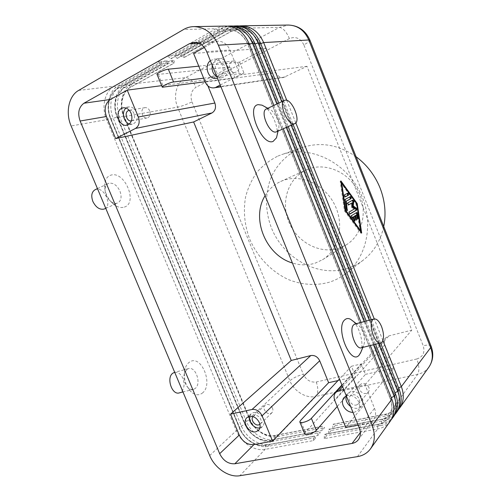 <?xml version="1.0" encoding="UTF-8"?>
<svg xmlns="http://www.w3.org/2000/svg" width="501" height="501" viewBox="0 0 501 501"><rect width="100%" height="100%" fill="white"/><g stroke="black" fill="none" stroke-linecap="round" stroke-linejoin="round"><path stroke-width="0.38" stroke-dasharray="2.5 1.88" d="M356.098 212.85L350.882 215.812L351.132 217.54L353.662 220.991L354.176 221.298L354.37 220.672M353.775 216.551L354.971 219.551L355.729 220.321L355.917 219.689M355.948 215.23L356.368 218.06L357.269 219.357L357.457 218.718M227.654 26.127L219.72 28.682L171.593 55.755L170.991 58.836L219.263 31.813L227.761 29.478C236.954 29.778 243.78 34.863 248.239 44.727L390.216 398.214C392.984 405.641 392.471 412.141 388.663 417.715C386.002 421.266 382.369 423.489 377.773 424.378L324.548 434.223L326.884 435.538L380.002 425.794C384.568 424.929 388.319 422.869 391.262 419.613M171.593 55.755L167.703 56.037L216.044 28.764C219.131 27.035 222.413 26.14 225.901 26.077M390.198 421.272C387.16 425.38 382.989 427.942 377.698 428.944L324.279 438.632L326.884 435.538M324.279 438.632L324.372 434.43L377.616 424.591C382.219 423.696 385.851 421.473 388.513 417.922C392.321 412.348 392.84 405.848 390.066 398.408L248.008 44.739C243.542 34.876 236.716 29.784 227.523 29.484L219.018 31.82L170.735 58.861L167.703 56.037M233.616 26.027L225.726 28.551L177.943 55.285L177.373 58.335L225.287 31.638L233.716 29.334C242.822 29.634 249.573 34.65 253.969 44.376L393.936 393.304C396.667 400.643 396.147 407.075 392.371 412.599C389.734 416.124 386.133 418.335 381.58 419.231L328.844 429.163L331.142 430.484L383.772 420.646C388.3 419.775 392.026 417.715 394.945 414.465M177.943 55.285L174.154 55.567L222.143 28.632C225.2 26.922 228.456 26.039 231.913 25.977M393.905 416.087C390.893 420.157 386.766 422.706 381.524 423.721L328.6 433.503L331.142 430.484M328.6 433.503L328.675 429.363L381.43 419.437C385.983 418.535 389.584 416.325 392.227 412.799C396.003 407.275 396.523 400.844 393.786 393.498L253.744 44.389C249.348 34.657 242.59 29.64 233.485 29.34L225.049 31.644L177.122 58.354L174.154 55.567M239.428 25.927L231.568 28.425L184.136 54.834L180.441 55.104L228.08 28.501C231.118 26.816 234.343 25.946 237.768 25.883M184.136 54.834L183.598 57.84L231.161 31.469L239.516 29.196C248.54 29.49 255.216 34.437 259.549 44.038L397.556 388.525C400.249 395.777 399.729 402.14 395.984 407.614C393.366 411.108 389.803 413.306 385.294 414.214L333.04 424.228L335.294 425.556L387.442 415.63C391.939 414.747 395.64 412.686 398.533 409.449M397.518 411.033C394.531 415.072 390.442 417.602 385.25 418.623L332.814 428.499L335.294 425.556M332.814 428.499L332.877 424.422L385.144 414.408C389.659 413.507 393.222 411.308 395.846 407.808C399.585 402.334 400.111 395.965 397.418 388.713L259.33 44.05C254.99 34.444 248.314 29.496 239.29 29.196L230.93 31.475L183.347 57.859L180.441 55.104M157.884 61.579L161.184 64.328L117.672 88.69C109.137 93.224 105.999 107.239 110.784 118.211L240.154 428.724C244.325 439.22 256.287 447.049 265.568 445.126L313.707 436.227L316.068 437.523L313.407 440.604L265.104 449.366C254.564 451.507 241.031 442.602 236.29 430.697L106.581 119.683C101.152 107.245 104.653 91.332 114.328 86.153L157.884 61.579L161.81 61.254L118.411 85.665C108.773 90.813 105.254 106.613 110.64 118.969L239.346 427.854C244.043 439.671 257.508 448.495 267.997 446.347L316.068 437.523M313.407 440.604L313.532 436.427L265.373 445.326C256.092 447.249 244.125 439.415 239.954 428.912L110.514 118.261C105.724 107.283 108.861 93.261 117.403 88.727L160.921 64.353M164.397 61.041L168.23 60.727L125.087 84.863C115.499 89.961 111.961 105.586 117.278 117.791L244.338 423.195C248.978 434.887 262.324 443.579 272.738 441.406L320.415 432.488L317.822 435.494L269.907 444.356C259.443 446.516 246.035 437.742 241.357 425.975L113.314 118.493C107.953 106.199 111.485 90.468 121.104 85.345L164.397 61.041L167.628 63.759L124.38 87.857C115.888 92.334 112.738 106.193 117.459 117.04L245.164 424.028C249.285 434.417 261.134 442.12 270.346 440.185L318.104 431.186L320.415 432.488M322.124 430.509L322.224 426.464L274.83 435.544L274.598 439.458C264.215 441.638 250.92 433.002 246.304 421.36L119.896 117.328C114.604 105.179 118.148 89.623 127.717 84.55L170.747 60.521L173.916 63.207L130.93 87.036C122.488 91.47 119.313 105.179 123.979 115.9L250.062 419.443C254.126 429.714 265.874 437.31 275.018 435.35L322.393 426.27L324.661 427.578L322.124 430.509L274.598 439.458L272.738 441.406L270.158 440.379C260.946 442.314 249.091 434.605 244.964 424.215L117.196 117.09C112.468 106.237 115.625 92.372 124.116 87.888L167.372 63.784M173.916 63.207L174.486 60.208L131.606 84.087C122.075 89.122 118.518 104.577 123.766 116.645L249.216 418.636C253.8 430.209 267.027 438.77 277.36 436.578L324.661 427.578M428.881 367.139C426.126 370.872 422.387 373.27 417.652 374.341L315.818 396.454L277.36 436.578L274.83 435.544C265.687 437.498 253.938 429.902 249.867 419.625L123.722 115.944C119.056 105.216 122.225 91.508 130.667 87.068L173.665 63.226M198.765 66.17L239.597 62.118L266.175 48.202L275.938 72.595C277.567 76.108 280.103 77.743 283.535 77.48L307 66.301L411.791 330.14L388.889 335.902L385.876 337.668C384.198 339.653 383.86 342.02 384.856 344.769L394.112 367.891L345.734 427.416M304.721 433.797L305.378 432.394L355.629 376.589L351.458 366.25L361.246 363.951L365.448 374.366L337.223 406.493M341.907 385.037L361.246 363.951M351.458 366.25L339.465 379.019M338.006 380.572L355.629 376.589M358.152 425.092L367.477 423.345C370.014 422.85 372.03 421.642 373.527 419.719C375.825 416.494 376.151 412.692 374.51 408.309L365.047 384.849L343.717 389.496M365.448 374.366L394.112 367.891M239.597 62.118L244.031 73.121L234.906 77.793L230.498 66.883L157.095 74.505M234.906 77.793L205.116 81.769M203.656 78.187L244.031 73.121M277.961 156.049L281.719 154.609C308.409 145.196 343.198 160.301 358.935 190.042C374.886 219.67 368.066 256.95 345.383 273.853C340.336 277.673 334.831 280.51 328.856 282.345C315.818 285.833 301.928 284.856 288.839 279.746C271.674 272.005 257.495 257.201 249.755 239.227C244.532 225.237 243.135 211.165 245.571 197.018C247.926 187.988 251.702 179.746 256.9 172.306C262.843 165.499 269.857 160.082 277.961 156.049M265.098 195.666C268.874 189.303 274.06 184.581 280.648 181.5L282.007 180.917C299.905 173.427 324.015 183.698 334.361 204.139C344.901 224.486 339.058 249.842 322.444 259.787L315.185 263.144C307.771 265.48 300.174 265.43 292.409 262.994M207.915 85.928L205.498 79.972L230.498 66.883M356.098 156.757C338.676 144.77 320.934 141.633 302.886 147.344L299.26 148.728C287.424 154.289 278.011 163.602 272.03 175.344C264.904 191.482 264.816 210.702 271.479 228.036C283.66 258.485 317.878 277.66 347.249 268.455C352.992 266.645 358.29 263.902 363.144 260.219C373.746 251.997 380.61 240.774 383.735 226.54M368.861 387.417C367.352 384.461 365.11 383.146 362.129 383.472L360 384.712C356.894 387.868 361.634 394.581 366.131 393.385L368.354 392.076C369.362 390.774 369.531 389.221 368.861 387.417M307.533 169.363C325.043 162.036 348.389 171.718 358.265 191.263C368.335 210.714 362.461 235.132 346.216 244.876L339.127 248.183C320.133 254.539 297.362 242.428 289.014 222.406C280.422 202.492 287.887 178.243 306.211 169.933L307.533 169.363M104.559 208.879C112.763 205.61 104.152 186.522 95.779 189.472L95.171 189.691M108.974 183.253L108.379 183.466C106.55 184.324 105.454 186.034 105.097 188.595C104.878 194.1 107.02 198.565 111.51 202.003C113.589 203.312 115.518 203.688 117.309 203.137L117.697 202.993C121.229 200.857 121.975 196.893 119.933 191.106C117.052 185.27 113.401 182.652 108.974 183.253M124.323 207.095C138.257 203.13 124.705 170.628 110.934 175.131C107.452 176.208 105.373 179.051 104.69 183.654C104.302 187.117 104.897 190.762 106.462 194.576C108.504 199.266 111.372 202.849 115.055 205.316C118.393 207.414 121.48 208.009 124.323 207.095M174.699 372.318C178.049 371.88 180.773 373.884 182.859 378.33C184.907 384.248 184.287 388.826 180.999 392.051L179.571 392.803M355.215 323.978L357.326 324.397C359.367 325.562 361.133 327.942 362.624 331.53C364.722 337.242 365.035 341.983 363.569 345.74L361.653 347.694M353.249 321.31C355.497 323.565 357.42 326.665 359.023 330.61C362.104 338.839 362.737 345.991 360.927 352.059M149.736 110.871C148.64 108.548 147.062 107.477 145.021 107.646L144.019 107.984C139.698 109.963 142.522 119.069 147.1 117.948L148.014 117.635C150.15 116.182 150.72 113.927 149.736 110.871M361.678 233.021L360.933 233.272L360.689 231.675M360.607 231.118L356.499 203.901L341.5 183.034M272.481 408.158C271.079 405.428 269.106 404.188 266.545 404.451L265.06 405.221C261.917 407.801 266.25 414.703 270.327 413.601L271.88 412.786C272.982 411.597 273.183 410.056 272.481 408.158M354.714 208.754L348.333 212.336L349.109 214.372L349.623 214.071M382.902 340.517L374.241 318.88M295.797 122.858L286.791 100.357M216.914 76.866L221.367 77.818L223.64 77.104C231.681 73.534 227.786 57.446 219.131 58.68L216.495 59.469C214.328 60.702 212.925 62.706 212.292 65.474M217.872 62.869C212.894 65.193 215.499 75.094 220.828 74.161L222.262 73.71C227.216 71.486 224.774 61.592 219.451 62.393L217.872 62.869M238.645 64.472C237.562 62.118 235.915 60.972 233.698 61.034L232.151 61.498C227.266 63.752 229.765 73.353 234.982 72.438L236.391 72.006C238.914 70.322 239.666 67.81 238.645 64.472M259.913 427.848L262.474 426.501C264.29 424.529 264.597 421.948 263.401 418.78C261.04 414.221 257.752 412.154 253.525 412.561L251.101 413.801L249.592 416.331M259.919 424.36L260.232 424.096C263.369 421.435 258.86 414.377 254.752 415.511L252.949 416.594M129.396 123.96L132.239 124.167L133.698 123.659C137.236 121.236 138.163 117.447 136.485 112.299C134.637 108.454 132.039 106.663 128.688 106.926L126.089 108.097M131.431 120.879L132.408 120.553C136.786 118.599 133.961 109.218 129.302 110.27L129.233 110.283M350.619 406.518C352.954 408.077 355.334 408.647 357.745 408.221L361.49 406.023C366.456 400.687 358.372 389.584 351.019 391.607L347.519 393.611L346.21 395.959M356.449 405.021L358.722 403.7C361.803 400.431 356.856 393.579 352.316 394.813L350.136 396.066C346.974 399.284 351.846 406.211 356.449 405.021M307 66.301L239.992 74.906L229.934 49.981C227.297 44.182 223.283 41.245 217.891 41.182L213.345 42.479L204.295 47.482M220.221 85.032L239.992 74.906M347.218 193.43L343.774 195.139L344.556 197.162L345.101 196.874M346.323 395.915L347.594 395.514C355.009 393.492 363.169 404.714 358.165 410.087L354.395 412.292L353.023 412.436M352.234 200.413L346.986 203.199L347.763 205.222L348.289 204.928M205.498 79.972L161.679 85.658M193.58 53.413L266.175 48.202M365.047 384.849L411.791 330.14M210.351 60.69L214.171 59.112C222.889 57.866 226.84 74.129 218.743 77.736L217.472 78.244M351.602 203.055L351.188 206.963L353.975 209.023M351.927 206.694L351.188 206.963M340.93 180.936L340.198 181.218L344.456 210.84L360.933 233.272M345.208 210.57L344.456 210.84M340.999 183.228L344.932 210.564L360.138 231.28L356.048 204.157L341.25 183.134M317.822 435.494L317.928 431.386L270.158 440.379L269.907 444.356L267.997 446.347L265.373 445.326L265.104 449.366L239.841 475.725M170.747 60.521L174.486 60.208M341.168 182.571L340.198 181.218M167.628 63.759L168.23 60.727M276.665 131.738L278.381 129.671C280.729 124.348 274.88 111.084 269.275 109.074L266.438 108.93M349.723 196.937L344.45 199.674L345.615 209.55L346.554 210.877L346.748 210.263M356.781 203.894L356.048 204.157M202.235 393.166C214.021 384.762 200.995 353.374 189.347 362.229L189.297 362.267C187.412 363.62 186.021 365.736 185.126 368.611C183.159 377.716 185.207 385.507 191.269 391.995C195.183 395.233 198.834 395.627 202.235 393.166M186.992 369.343L188.219 368.705C195.609 365.661 201.897 383.923 195.052 388.569L193.643 389.321C191.827 389.872 190.011 389.358 188.188 387.793C184.437 383.785 183.172 378.963 184.393 373.314L186.992 369.343M161.184 64.328L161.81 61.254M283.622 100.82L293.066 124.392M371.279 319.676L380.622 343.01M378.599 343.492L369.275 320.214M291.15 125.25L281.719 101.722M278.825 103.087L288.238 126.553M366.225 321.028L375.537 344.25M373.47 344.763L364.164 321.579M286.271 127.436L276.871 104.008M273.897 105.41L283.284 128.776M361.039 322.419L370.32 345.546M263.989 106.225C271.486 110.878 278.437 126.152 277.147 134.988M357.438 456.636L377.698 428.944L377.616 424.591L380.002 425.794L381.524 423.721L381.58 419.231L383.772 420.646L385.25 418.623L385.144 414.408L387.442 415.63L417.652 374.341C419.494 370.809 419.231 365.686 416.863 358.966C423.026 356.856 425.142 352.46 423.213 345.765L303.825 44.814C307.789 42.76 309.85 41.282 310.013 40.381M391.876 399.228L390.066 398.408L391.262 397.688M249.373 44.326L248.008 44.739L249.01 43.424M303.825 44.814C300.462 38.226 295.659 36.147 289.421 38.577C286.39 31.738 283.071 28.006 279.477 27.373L231.568 28.425L230.93 31.475L228.08 28.501L225.726 28.551L225.049 31.644L222.143 28.632L219.72 28.682L219.018 31.82L216.044 28.764L183.642 29.471M395.596 394.274L393.786 393.498L394.995 392.771M255.122 43.969L253.744 44.389L254.765 43.092M209.687 455.522L236.29 430.697L239.954 428.912L239.346 427.854L241.357 425.975L244.964 424.215L244.338 423.195L246.304 421.36L249.867 419.625L249.216 418.636L289.847 380.729L177.605 107.126C172.908 96.217 176.565 82.208 185.595 77.617L279.477 27.373L288.388 25.05M399.222 389.452L397.418 388.713L398.633 387.987M260.714 43.625L259.33 44.05L260.376 42.767M78.607 90.43L114.328 86.153L117.403 88.727L118.411 85.665L121.104 85.345L124.38 87.857L125.087 84.863L127.717 84.55L130.93 87.036L131.606 84.087L185.595 77.617C189.641 77.812 193.117 81.024 196.035 87.268C191.263 90.518 189.904 95.384 191.971 101.866C186.654 104.459 181.863 106.212 177.605 107.126L123.766 116.645L123.722 115.944L117.278 117.791L117.459 117.04L110.64 118.969L110.784 118.211L106.581 119.683L71.111 125.958M384.856 344.769L334.781 400.493M342.59 386.722L388.889 335.902M205.241 82.083L275.938 72.595M285.42 76.897L220.809 86.485M316.244 382C318.417 388.212 318.273 393.028 315.818 396.454C306.167 398.752 293.949 391.25 289.847 380.729C293.223 377.942 297.713 375.788 303.318 374.266C306.255 380.071 310.564 382.645 316.244 382L416.863 358.966M191.971 101.866L303.318 374.266M289.421 38.577L196.035 87.268M431.01 345.928C430.083 344.857 427.485 344.801 423.213 345.765M357.113 217.803L356.368 218.06M305.378 432.394L300.5 420.508M360.369 432.607L367.477 423.345M158.435 74.649L163.633 87.306M349.084 212.067L348.333 212.336M356.574 212.568L355.835 212.831M347.744 193.154L347.005 193.43M347.725 202.924L346.986 203.199M359.28 427.873L374.51 408.309M206.669 51.609L229.934 49.981M198.872 43.218L213.345 42.479M349.817 214.115L349.141 214.359M348.471 204.959L347.788 205.21M345.039 200.099L344.293 200.375M346.366 209.28L345.615 209.55M344.513 194.858L343.774 195.139M345.189 199.398L344.45 199.674M351.627 215.549L350.882 215.812M351.884 217.271L351.132 217.54M354.414 220.728L353.662 220.991M355.716 219.294L354.971 219.551M385.876 337.668L342.095 385.494M220.947 86.817L283.535 77.48M299.817 421.861L299.942 422.18M302.886 147.344L281.719 154.609M363.144 260.219L345.383 273.853M358.015 219.1L357.269 219.357M97.457 188.614L108.379 183.466M357.326 324.397L356.368 323.671M363.569 345.74L362.881 347.387M356.599 212.549L355.86 212.812M233.698 61.034L219.451 62.393M271.88 412.786L260.232 424.096M145.021 107.646L129.302 110.27M368.354 392.076L358.722 403.7M347.763 193.148L347.024 193.424M358.328 439.753L373.527 419.719M194.119 42.341L217.891 41.182M348.508 204.953L347.763 205.222M262.474 426.501L258.46 430.44M349.861 214.102L349.109 214.372M188.219 368.705L174.705 372.324M347.519 393.611L344.074 397.525M128.688 106.926L123.227 107.803M221.367 77.818L216.457 78.45M347.306 210.608L346.554 210.877M354.921 221.035L354.176 221.298M356.474 220.064L355.729 220.321M322.444 259.787L346.216 244.876M188.188 387.793L191.269 391.995M184.393 373.314L185.126 368.611M361.49 406.023L358.165 410.087M147.1 117.948L131.481 120.873M280.648 181.5L306.211 169.933M132.239 124.167L126.834 125.212M193.643 389.321L182.959 391.964M111.51 202.003L115.055 205.316M105.097 188.595L104.69 183.654M219.131 58.68L214.171 59.112M360 384.712L350.136 396.066M251.101 413.801L246.993 417.602M269.275 109.074L267.81 108.285M278.381 129.671L278.049 131.124M234.982 72.438L220.828 74.161M105.749 208.347L117.697 202.993M380.885 342.928L380.378 343.053M265.06 405.221L253.237 416.287"/><path stroke-width="0.75" d="M354.37 220.672L352.378 217.403L354.52 216.288L353.124 217.14L354.702 219.3L354.921 221.035L351.884 217.271L351.627 215.549L356.599 212.549L357.501 213.852L358.184 218.373L358.015 219.1L357.113 217.803L356.687 214.967L355.948 215.23L354.57 216.069L355.917 219.689M357.457 218.718L356.762 214.109L356.098 212.85M391.262 419.613L392.433 418.147C396.66 411.872 397.224 404.57 394.124 396.241L373.47 344.763M276.871 104.008L252.485 43.224C247.494 32.164 239.841 26.428 229.527 26.014L227.654 26.127M370.32 345.546L391.876 399.228L372.137 425.493C375.5 434.442 374.967 442.208 370.54 448.79C367.365 453.067 363 455.685 357.438 456.636L239.841 475.725C228.901 477.741 214.741 468.103 209.687 455.522L71.111 125.958C65.305 112.756 68.675 95.904 78.607 90.43L183.642 29.471C186.848 27.624 190.28 26.666 193.931 26.603C204.803 27.048 212.95 33.248 218.367 45.196L249.01 43.424L273.897 105.41M193.931 26.603L225.901 26.077C236.272 26.49 243.974 32.271 249.01 43.424M391.876 399.228C395.007 407.62 394.45 414.972 390.198 421.272L370.54 448.79M394.945 414.465L396.084 413.037C400.274 406.818 400.844 399.598 397.781 391.369L378.599 343.492M281.719 101.722L258.147 42.898C253.23 31.983 245.659 26.321 235.445 25.92L233.616 26.027M229.527 26.014L231.913 25.977C242.183 26.384 249.805 32.089 254.765 43.092L278.825 103.087M375.537 344.25L395.596 394.274C398.683 402.566 398.12 409.837 393.905 416.087L392.433 418.147M286.791 100.357L263.664 42.579C258.817 31.807 251.327 26.221 241.206 25.827L239.428 25.927M398.533 409.449L399.641 408.058C403.8 401.896 404.37 394.75 401.351 386.622L382.902 340.517M235.445 25.92L237.768 25.883C247.945 26.284 255.479 31.914 260.376 42.767L283.622 100.82M380.622 343.01L399.222 389.452C402.265 397.644 401.696 404.833 397.518 411.033L396.084 413.037M310.808 355.553L252.066 409.467C256.362 409.041 259.706 411.152 262.086 415.799L319.707 360.77C317.659 356.762 314.691 355.021 310.808 355.553L291.256 360.469L230.535 414.158L239.259 435.081C242.709 441.863 247.6 445.038 253.926 444.6L272.569 441.112L328.625 382.689L338.006 380.572M214.879 103.037L138.345 116.984L127.223 90.13L110.358 99.461C105.21 103.231 103.895 108.911 106.425 116.514L115.637 138.595L193.63 121.962L211.986 112.95C215.305 110.815 216.269 107.508 214.879 103.037L207.915 85.928M138.345 116.984C140.023 122.181 139.071 126.001 135.489 128.431L211.986 112.95M358.152 425.092L345.734 427.416L334.781 400.493C333.597 397.299 333.929 394.594 335.783 392.389L339.158 390.492L342.59 386.722M220.809 86.485L213.902 87.869C210.057 88.145 207.17 86.216 205.241 82.083L193.58 53.413L204.295 47.482M339.465 379.019L300.5 420.508L299.817 421.861C299.736 424.04 308.923 421.247 311.378 418.335L341.907 385.037M337.223 406.493L316.288 430.334C313.876 433.334 304.683 436.077 304.721 433.797L299.942 422.18M352.071 443.435L234.844 463.776C228.331 464.126 223.277 460.763 219.67 453.681L80.116 121.017C77.442 113.076 78.72 107.139 83.955 103.225L189.434 43.7L194.119 42.341C199.699 42.416 203.882 45.503 206.669 51.609L359.28 427.873C361.008 432.463 360.695 436.421 358.328 439.753C356.781 441.725 354.695 442.953 352.071 443.435L360.369 432.607M205.116 81.769L162.318 87.218C161.021 86.498 169.958 82.321 173.571 81.964L203.656 78.187M162.243 87.03L157.095 74.505C155.748 73.672 164.679 69.439 168.336 69.188L198.765 66.17M292.409 262.994C265.893 255.378 250.776 218.486 265.098 195.666M193.63 121.962L291.256 360.469M328.625 382.689L319.707 360.77M383.735 226.54C386.246 213.745 385.031 200.907 380.084 188.025C374.898 175.225 366.901 164.798 356.098 156.757M97.457 188.614L95.171 189.691C91.639 191.82 90.875 195.753 92.879 201.483C95.866 207.364 99.58 209.9 104.026 209.092L104.559 208.879M182.959 391.964L179.571 392.803C172.031 395.896 165.887 377.378 173.014 373.082L174.699 372.318M285.063 100.219L284.587 100.369C277.848 102.48 287.95 126.271 294.475 123.728L294.782 123.622C301.402 121.474 291.789 98.271 285.063 100.219M372.894 319.6L373.815 318.999C376.545 318.461 379.132 320.997 381.568 326.602C384.029 333.591 384.154 338.789 381.937 342.196L380.885 342.928C375.205 345.796 367.684 323.828 372.894 319.6M380.378 343.053L361.653 347.694C355.748 350.594 348.364 328.95 353.8 324.711L355.215 323.978M360.927 352.059L359.148 355.134C350.424 365.818 334.9 327.422 344.876 319.726C346.504 318.31 348.408 318.166 350.587 319.287L353.249 321.31M353.261 205.924L356.205 208.122L356.681 210.044L349.861 214.102L349.084 212.067L354.714 208.754L351.927 206.694L352.341 202.786L348.508 204.953L347.725 202.924L352.76 200.118L353.687 201.784L353.261 205.924L352.522 206.193L352.948 202.053L352.234 200.413M360.689 231.675L360.607 231.118M357.232 203.638L361.678 233.021L345.208 210.57L340.93 180.936L357.232 203.638L356.731 203.819M346.748 210.263L345.49 201.565L350.299 198.922L349.723 196.937M346.235 201.289L347.306 210.608L346.366 209.28L345.189 199.398L350.262 196.649L351.032 198.646L345.49 201.565M374.241 318.88L295.797 122.858M212.292 65.474C211.579 70.466 213.119 74.261 216.914 76.866M249.592 416.331C247.813 421.673 254.514 429.213 259.869 427.854L259.913 427.848M252.949 416.594C250.293 419.481 254.721 425.944 258.648 424.911L259.919 424.36M126.089 108.097C121.261 111.629 123.522 122.363 129.396 123.96M129.233 110.283L128.287 110.615C123.929 112.631 126.791 121.943 131.431 120.879M346.21 395.959C345.321 400.005 346.792 403.524 350.619 406.518M216 87.199L220.221 85.032M347.744 193.154L348.539 195.152L345.295 196.887L344.513 194.858L347.744 193.154M345.101 196.874L347.8 195.428L347.218 193.43M343.717 389.496L339.158 390.492M353.023 412.436C348.558 412.179 345.27 409.893 343.166 405.578C341.97 402.428 342.271 399.742 344.074 397.525L346.323 395.915M115.637 138.595L135.489 128.431M121.524 108.379L123.227 107.803C126.603 107.54 129.214 109.35 131.08 113.232C132.784 118.43 131.857 122.25 128.3 124.705L126.834 125.212C119.238 127.122 114.353 111.748 121.524 108.379M161.679 85.658L127.223 90.13M252.066 409.467L230.535 414.158M272.569 441.112L262.086 415.799M249.429 416.362C253.681 415.962 256.994 418.059 259.374 422.662C260.589 425.863 260.282 428.455 258.46 430.44L255.842 431.799C249.022 433.547 241.751 421.861 246.993 417.602L249.429 416.362M217.472 78.244L216.457 78.45C208.447 79.935 203.531 65.706 210.351 60.69M352.341 202.786L348.289 204.928M349.623 214.071L355.948 210.307L355.472 208.385L352.522 206.193M345.684 210.295L360.883 231.024L356.781 203.894L341.732 182.946L345.684 210.295L345.195 210.47M341.732 182.946L341.25 183.134M341.5 183.034L341.168 182.571M284.411 100.451L266.438 108.93C259.487 111.159 269.494 134.55 276.233 131.901L276.665 131.738M360.883 231.024L360.344 231.211M277.147 134.988L276.489 137.825L273.051 141.457C261.647 146.129 245.484 106.156 258.215 104.64L262.017 105.16L263.989 106.225M293.066 124.392L371.279 319.676M369.275 320.214L291.15 125.25M372.137 425.493L218.367 45.196M356.687 214.967L355.309 215.806L356.505 218.799L356.474 220.064L355.716 219.294L354.52 216.288M288.238 126.553L366.225 321.028M364.164 321.579L286.271 127.436M283.284 128.776L361.039 322.419M353.124 217.14L352.378 217.403M355.309 215.806L354.57 216.069M391.262 397.688L394.124 396.241L395.596 394.274M254.765 43.092L252.485 43.224L249.373 44.326M394.995 392.771L397.781 391.369L399.222 389.452M260.376 42.767L258.147 42.898L255.122 43.969M260.714 43.625L263.664 42.579L308.785 39.974L430.647 347.638C433.327 354.933 432.732 361.434 428.881 367.139L399.641 408.058M241.206 25.827L288.388 25.05C297.688 25.401 304.489 30.373 308.785 39.974L309.937 40.186L431.01 345.928M398.633 387.987L401.351 386.622L430.647 347.638L431.142 346.26C433.879 353.819 433.127 360.776 428.881 367.139M310.013 40.381L309.937 40.186C305.604 30.517 298.421 25.476 288.388 25.05M316.288 430.334L311.378 418.335M234.844 463.776L253.926 444.6M168.336 69.188L173.571 81.964M358.184 218.373L357.445 218.636M357.501 213.852L356.762 214.109M353.687 201.784L352.948 202.053M347.481 209.881L346.736 210.151M351.032 198.646L350.299 198.922M348.539 195.152L347.8 195.428M219.67 453.681L239.259 435.081M189.434 43.7L198.872 43.218M83.955 103.225L110.358 99.461M80.116 121.017L106.425 116.514M356.681 210.044L355.948 210.307M356.205 208.122L355.472 208.385M354.702 219.3L353.957 219.557M356.505 218.799L355.76 219.062M342.095 385.494L335.783 392.389M213.902 87.869L220.947 86.817M373.815 318.999L354.764 324.103M356.368 323.671L350.587 319.287M362.881 347.387L360.463 353.167M174.705 372.324L174.26 372.443M267.81 108.285L262.017 105.16M278.049 131.124L276.489 137.825M104.421 208.942L105.749 208.347M276.552 131.788L294.782 123.622"/></g></svg>
